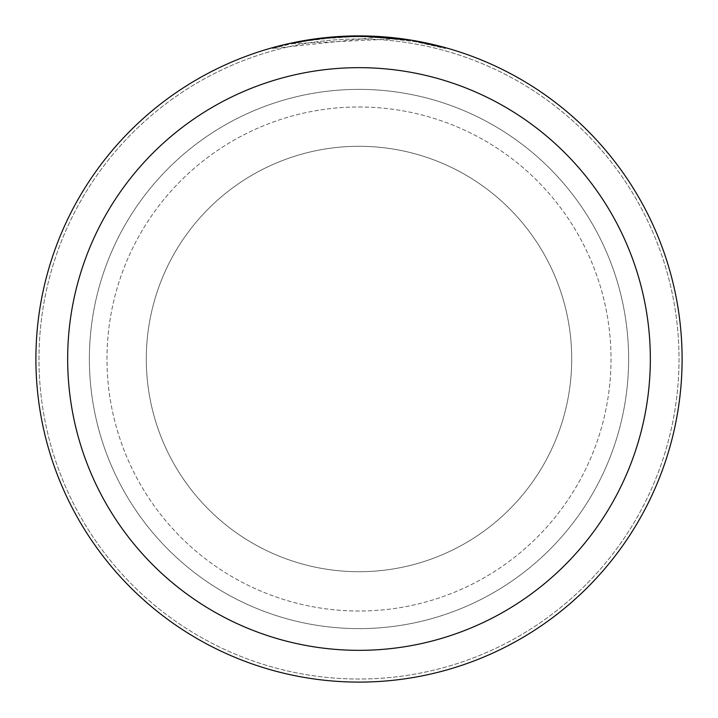 <?xml version="1.0" encoding="UTF-8"?>
<svg xmlns="http://www.w3.org/2000/svg" width="718" height="718" viewBox="0 0 718 718"><rect width="100%" height="100%" fill="white"/><g stroke="black" fill="none" stroke-linecap="round" stroke-linejoin="round"><path stroke-width="0.54" stroke-dasharray="3.59 2.69" d="M359 146.292A212.707 212.707 0 0 1 571.707 359A212.707 212.707 0 0 1 359 571.707A212.707 212.707 0 0 1 146.292 359A212.707 212.707 0 0 1 359 146.292A212.707 212.707 0 0 1 571.707 359A212.707 212.707 0 0 1 359 571.707A212.707 212.707 0 0 1 146.292 359A212.707 212.707 0 0 1 359 146.292A212.707 212.707 0 0 1 571.707 359A212.707 212.707 0 0 1 359 571.707A212.707 212.707 0 0 1 146.292 359A212.707 212.707 0 0 1 359 146.292A212.707 212.707 0 0 1 571.707 359A212.707 212.707 0 0 1 359 571.707A212.707 212.707 0 0 1 146.292 359A212.707 212.707 0 0 1 359 146.292M359 89.382A269.618 269.618 0 0 1 628.618 359A269.618 269.618 0 0 1 359 628.618A269.618 269.618 0 0 1 89.382 359A269.618 269.618 0 0 1 359 89.382A269.618 269.618 0 0 1 628.618 359A269.618 269.618 0 0 1 359 628.618A269.618 269.618 0 0 1 89.382 359A269.618 269.618 0 0 1 359 89.382M359 106.982A252.018 252.018 0 0 1 611.018 359A252.018 252.018 0 0 1 359 611.018A252.018 252.018 0 0 1 106.982 359A252.018 252.018 0 0 1 359 106.982A252.018 252.018 0 0 1 611.018 359A252.018 252.018 0 0 1 359 611.018A252.018 252.018 0 0 1 106.982 359A252.018 252.018 0 0 1 359 106.982M359 38.978A320.022 320.022 0 0 1 679.022 359A320.022 320.022 0 0 1 359 679.022A320.022 320.022 0 0 1 38.978 359A320.022 320.022 0 0 1 359 38.978A320.022 320.022 0 0 1 679.022 359A320.022 320.022 0 0 1 359 679.022A320.022 320.022 0 0 1 38.978 359A320.022 320.022 0 0 1 359 38.978A320.022 320.022 0 0 1 679.022 359A320.022 320.022 0 0 1 359 679.022A320.022 320.022 0 0 1 38.978 359A320.022 320.022 0 0 1 359 38.978M396.031 38.835L292.109 43.717A322.301 322.301 0 0 1 322.66 38.754L351.344 36.789L369.115 36.86L386.921 37.91L415.569 41.707L445.384 48.501L415.435 41.689L377.749 37.246L272.616 48.492L289.866 44.202L307.349 40.863L333.852 37.686L351.623 36.789L369.42 36.869L396.04 38.835L396.04 38.027L359 35.9A323.1 323.1 0 0 1 682.1 359A323.1 323.1 0 0 1 359 682.1A323.1 323.1 0 0 1 35.9 359A323.1 323.1 0 0 1 359 35.9L364.825 35.954M368.837 36.053L394.801 37.892M320.883 38.162L359 35.9L377.74 36.456L412.033 40.28M445.384 47.666L410.651 40.064L410.66 40.863M337.684 36.6L322.66 37.955L322.66 38.754L322.66 37.946A323.1 323.1 0 0 0 292.109 42.9L315.543 38.835M327.57 37.435L326.205 37.569M272.598 48.501L272.598 47.666L290.799 43.179L315.399 38.853L334.032 36.869L359 35.9L342.298 36.331M377.749 37.246L377.749 36.447M415.453 41.68L415.453 40.872L415.453 41.68M445.411 48.501L445.411 47.666L445.411 48.501M292.109 43.717L292.109 42.9L292.109 43.717M415.569 40.89L415.569 41.707"/><path stroke-width="1.08" d="M364.825 35.954L368.837 36.053M394.801 37.892L396.031 38.027M410.66 40.055L359 35.9A323.1 323.1 0 0 1 682.1 359A323.1 323.1 0 0 1 359 682.1A323.1 323.1 0 0 1 35.9 359A323.1 323.1 0 0 1 359 35.9L327.57 37.435M412.033 40.28L445.384 47.666M359 67.663A291.337 291.337 0 0 1 650.337 359A291.337 291.337 0 0 1 359 650.337A291.337 291.337 0 0 1 67.663 359A291.337 291.337 0 0 1 359 67.663M326.205 37.569L292.109 42.9L272.616 47.666M315.543 38.835L320.883 38.162M337.684 36.6L342.298 36.331"/></g></svg>
